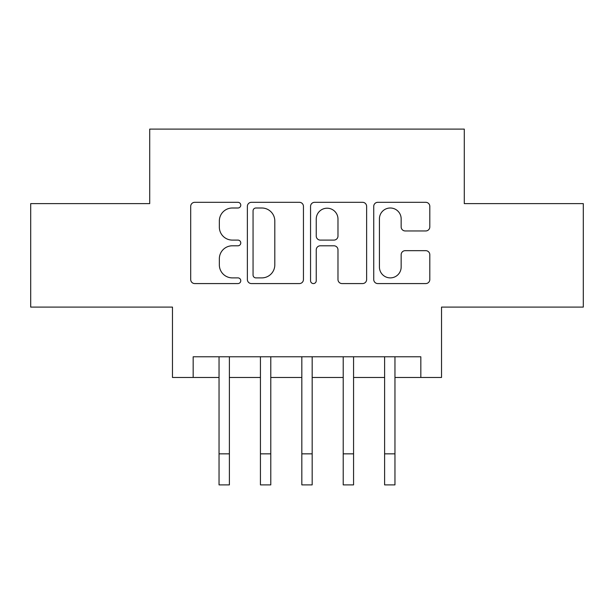 <?xml version="1.0" encoding="UTF-8"?>
<svg xmlns="http://www.w3.org/2000/svg" width="614" height="614" viewBox="0 0 614 614"><rect width="100%" height="100%" fill="white"/><g stroke="black" fill="none" stroke-linecap="round" stroke-linejoin="round"><path stroke-width="0.92" d="M240.772 205.16A2.847 2.847 0 0 0 237.925 202.313L194.761 202.313A4.06 4.06 0 0 0 190.693 206.373L190.693 279.508A4.06 4.06 0 0 0 194.761 283.576L237.925 283.576A2.847 2.847 0 0 0 240.772 280.728A2.847 2.847 0 0 0 237.925 277.889L232.345 277.889A13.001 13.001 0 0 1 219.344 264.887L219.344 258.793A13.001 13.001 0 0 1 232.345 245.792L237.925 245.792A2.847 2.847 0 0 0 240.772 242.944A2.847 2.847 0 0 0 237.925 240.097L232.345 240.097A13.001 13.001 0 0 1 219.344 227.096L219.344 221.002A13.001 13.001 0 0 1 232.345 208L237.925 208A2.847 2.847 0 0 0 240.772 205.16M425.74 230.956A4.06 4.06 0 0 0 429.808 226.896L429.808 206.373A4.06 4.06 0 0 0 425.74 202.313L377.802 202.313A4.06 4.06 0 0 0 373.734 206.373L373.734 279.508A4.06 4.06 0 0 0 377.802 283.576L425.74 283.576A4.06 4.06 0 0 0 429.808 279.508L429.808 254.726A4.06 4.06 0 0 0 425.74 250.666L405.225 250.666A4.06 4.06 0 0 0 401.157 254.726L401.157 267.021A10.868 10.868 0 0 1 390.289 277.889A10.868 10.868 0 0 1 379.421 267.021L379.421 218.868A10.868 10.868 0 0 1 390.289 208A10.868 10.868 0 0 1 401.157 218.868L401.157 226.896A4.06 4.06 0 0 0 405.225 230.956L425.74 230.956M193.172 377.472L193.172 356.772L420.828 356.772L420.828 377.472L441.527 377.472L441.527 307.1L583.3 307.1L583.3 203.618L464.291 203.618L464.291 129.109L149.709 129.109L149.709 203.618L30.7 203.618L30.7 307.1L172.473 307.1L172.473 377.472L219.037 377.472M303.446 206.373A4.06 4.06 0 0 0 299.379 202.313L251.441 202.313A4.06 4.06 0 0 0 247.373 206.373L247.373 279.508A4.06 4.06 0 0 0 251.441 283.576L299.379 283.576A4.06 4.06 0 0 0 303.446 279.508L303.446 206.373M314.621 202.313L362.559 202.313A4.06 4.06 0 0 1 366.627 206.373L366.627 279.508A4.06 4.06 0 0 1 362.559 283.576L342.044 283.576A4.06 4.06 0 0 1 337.984 279.508L337.984 249.852A4.06 4.06 0 0 0 333.916 245.792L320.308 245.792A4.06 4.06 0 0 0 316.241 249.852L316.241 280.728A2.847 2.847 0 0 1 313.401 283.576A2.847 2.847 0 0 1 310.554 280.728L310.554 206.373A4.06 4.06 0 0 1 314.621 202.313M229.39 377.472L260.436 377.472M270.782 377.472L301.827 377.472M312.173 377.472L343.218 377.472M353.564 377.472L384.61 377.472M394.963 377.472L420.828 377.472M255.908 208A2.847 2.847 0 0 0 253.06 210.848L253.06 275.041A2.847 2.847 0 0 0 255.908 277.889L261.802 277.889A13.001 13.001 0 0 0 274.803 264.887L274.803 221.002A13.001 13.001 0 0 0 261.802 208L255.908 208M337.984 219.075A10.868 10.868 0 0 0 327.108 208.207A10.868 10.868 0 0 0 316.241 219.075L316.241 236.037A4.06 4.06 0 0 0 320.308 240.097L333.916 240.097A4.06 4.06 0 0 0 337.984 236.037L337.984 219.075M219.037 453.846L229.39 453.846L229.39 484.891L219.037 484.891L219.037 356.772M229.39 453.846L229.39 356.772M260.436 484.891L270.782 484.891L260.436 484.891L260.436 356.772M270.782 484.891L270.782 356.772M301.827 484.891L312.173 484.891L301.827 484.891L301.827 356.772M312.173 484.891L312.173 356.772M343.218 484.891L353.564 484.891L343.218 484.891L343.218 356.772M353.564 484.891L353.564 356.772M384.61 484.891L394.963 484.891L384.61 484.891L384.61 356.772M394.963 484.891L394.963 356.772M260.436 453.846L270.782 453.846M301.827 453.846L312.173 453.846M343.218 453.846L353.564 453.846M384.61 453.846L394.963 453.846"/></g></svg>
